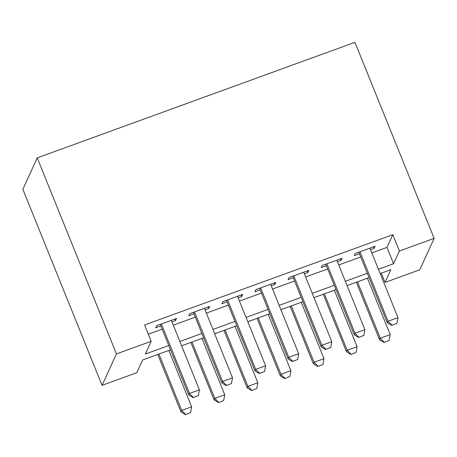 <?xml version="1.0" encoding="UTF-8"?>
<svg xmlns="http://www.w3.org/2000/svg" width="457" height="457" viewBox="0 0 457 457"><rect width="100%" height="100%" fill="white"/><g stroke="black" fill="none" stroke-linecap="round" stroke-linejoin="round"><path stroke-width="0.69" d="M170.535 349.828L142.641 359.973L136.809 372.706L102.06 385.342L22.85 189.295L37.234 157.882L354.94 42.324L434.15 238.377L399.401 251.019L392.803 234.681L144.595 324.961L151.193 341.299L145.36 354.032L168.793 345.509M434.15 238.377L419.766 269.79L385.017 282.426L390.849 269.693L380.178 273.572M381.281 273.172L385.017 282.426M171.958 321.905L175.551 320.597L176.522 318.472L156.665 325.698L155.694 327.818L160.881 325.932M205.05 309.863L208.643 308.561L209.62 306.436L189.764 313.662L188.787 315.781L193.974 313.896M238.148 297.827L241.742 296.524L242.713 294.399L222.856 301.62L221.885 303.745L227.072 301.86M271.241 285.791L274.834 284.483L275.805 282.363L255.949 289.584L254.977 291.709L260.164 289.818M304.333 273.754L307.927 272.446L308.898 270.327L289.041 277.548L288.07 279.667L293.257 277.782M337.432 261.718L341.025 260.41L341.996 258.285L322.139 265.511L321.168 267.631L326.355 265.745M148.331 334.21L162.189 329.171M173.266 325.144L195.288 317.135M206.364 313.102L228.38 305.093M239.457 301.066L261.473 293.057M272.549 289.03L294.565 281.021M305.647 276.993L327.663 268.984M338.74 264.957L360.756 256.948M371.832 252.915L386.97 247.414L392.803 234.681M370.524 249.682L374.117 248.374L375.088 246.249L355.232 253.475L354.261 255.594L359.448 253.709M151.193 341.299L116.444 353.935L37.234 157.882M116.444 353.935L102.06 385.342M369.102 277.605L347.086 285.614M336.009 289.641L313.988 297.65M302.911 301.677L280.895 309.686M269.819 313.713L247.803 321.722M236.726 325.75L214.704 333.759M203.628 337.786L181.612 345.795M378.436 269.253L393.568 263.752L399.401 251.019M179.869 341.482L201.885 333.473M212.962 329.44L234.978 321.431M246.055 317.404L268.076 309.395M279.153 305.367L301.169 297.358M312.245 293.331L334.261 285.322M345.338 281.295L367.359 273.286M386.97 247.414L393.568 263.752M373.495 246.831L374.117 248.374M340.402 258.868L341.025 260.41M307.304 270.904L307.927 272.446M274.211 282.94L274.834 284.483M241.119 294.982L241.742 296.524M208.021 307.018L208.643 308.561M174.928 319.055L175.551 320.597M391.957 325.218L396.922 323.413L391.957 325.218L388.05 321.237L387.347 322.762L358.825 252.167M369.902 248.14L397.978 317.626L388.05 321.237L359.973 251.75M396.922 323.413L397.978 317.626M387.347 322.762L391.838 325.47M356.34 282.243L379.573 339.74L380.275 338.214L390.204 334.604L367.417 278.216M384.063 342.453L389.141 340.391L384.063 342.453L379.573 339.74M357.488 281.826L380.275 338.214L384.177 342.196M390.204 334.604L389.141 340.391M358.859 337.255L363.823 335.449L358.859 337.255L354.952 333.273L354.255 334.804L325.732 264.203M336.809 260.176L364.88 329.663L354.952 333.273L326.881 263.786M363.823 335.449L364.88 329.663M354.255 334.804L358.745 337.512M325.767 349.291L330.731 347.486L325.767 349.291L321.859 345.309L321.162 346.84L292.634 276.239M303.711 272.212L331.788 341.699L321.859 345.309L293.782 275.822M330.731 347.486L331.788 341.699M321.162 346.84L325.647 349.548M292.674 361.327L297.638 359.522L292.674 361.327L288.767 357.345L288.064 358.876L259.542 288.276M270.618 284.248L298.695 353.735L288.767 357.345L260.69 287.859M297.638 359.522L298.695 353.735M288.064 358.876L292.554 361.584M259.576 373.369L264.54 371.564L259.576 373.369L255.669 369.387L254.972 370.913L226.449 300.318M237.526 296.285L265.597 365.771L255.669 369.387L227.597 299.895M264.54 371.564L265.597 365.771M254.972 370.913L259.462 373.62M323.248 294.279L346.48 351.781L347.177 350.251L357.106 346.64L334.324 290.252M350.97 354.489L356.049 352.427L350.97 354.489L346.48 351.781M324.396 293.862L347.177 350.251L351.085 354.232M357.106 346.64L356.049 352.427M290.155 306.316L313.382 363.818L314.085 362.287L324.013 358.676L301.232 302.288M317.872 366.525L322.956 364.463L317.872 366.525L313.382 363.818M291.303 305.899L314.085 362.287L317.992 366.268M324.013 358.676L322.956 364.463M257.057 318.358L280.29 375.854L280.992 374.329L290.92 370.713L268.133 314.325M284.78 378.562L289.858 376.499L284.78 378.562L280.29 375.854M258.205 317.935L280.992 374.329L284.894 378.31M290.92 370.713L289.858 376.499M223.964 330.394L247.197 387.89L247.894 386.365L257.822 382.755L235.041 326.361M251.687 390.598L256.765 388.541L251.687 390.598L247.197 387.89M225.112 329.977L247.894 386.365L251.801 390.347M257.822 382.755L256.765 388.541M226.483 385.405L231.448 383.6L226.483 385.405L222.576 381.424L221.879 382.949L193.351 312.354M204.428 308.321L232.504 377.813L222.576 381.424L194.499 311.937M231.448 383.6L232.504 377.813M221.879 382.949L226.369 385.657M190.872 342.43L214.099 399.926L214.801 398.401L224.73 394.791L201.948 338.403M218.589 402.634L223.673 400.578L218.589 402.634L214.099 399.926M192.02 342.013L214.801 398.401L218.709 402.383M224.73 394.791L223.673 400.578M193.391 397.441L198.355 395.636L193.391 397.441L189.484 393.46L188.781 394.985L160.258 324.39M171.335 320.363L199.412 389.85L189.484 393.46L161.407 323.973M198.355 395.636L199.412 389.85M188.781 394.985L193.271 397.699M157.774 354.466L181.006 411.968L181.709 410.437L191.637 406.827L168.85 350.439M185.496 414.676L190.58 412.614L185.496 414.676L181.006 411.968M158.922 354.049L181.709 410.437L185.616 414.419M191.637 406.827L190.58 412.614"/></g></svg>
